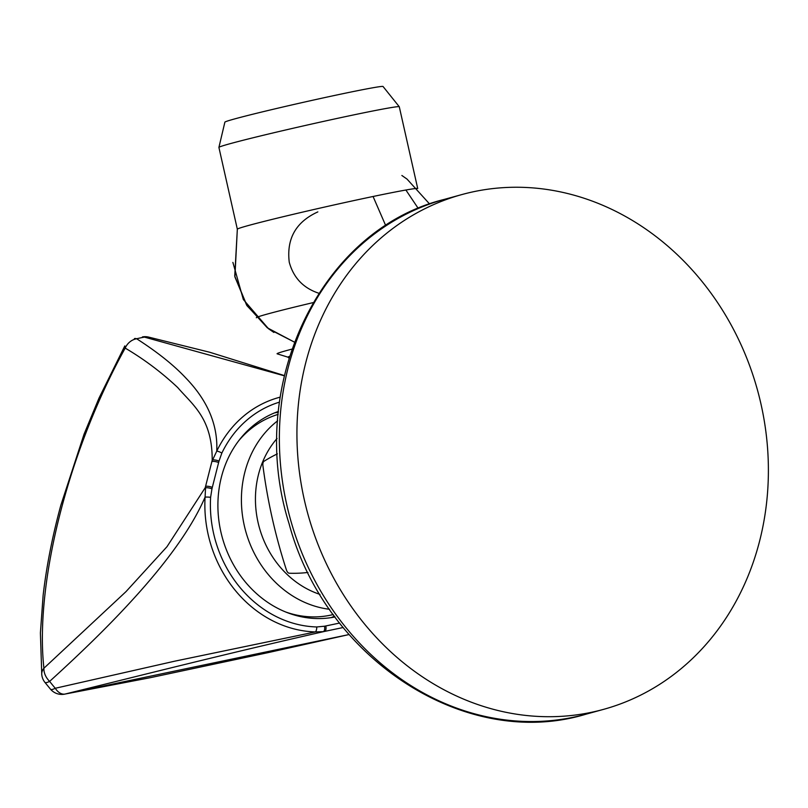 <?xml version="1.0" encoding="UTF-8"?>
<svg xmlns="http://www.w3.org/2000/svg" width="808" height="808" viewBox="0 0 808 808"><rect width="100%" height="100%" fill="white"/><g stroke="black" fill="none" stroke-linecap="round" stroke-linejoin="round"><path stroke-width="1.21" d="M499.405 710.848A266.973 233.199 74.6 0 0 603.525 709.374A266.973 233.199 74.6 0 0 767.6 448.652A266.973 233.199 74.6 0 0 565.913 193.112A266.973 233.199 74.6 0 0 461.792 194.587A266.973 233.199 74.6 0 0 297.718 455.298A266.973 233.199 74.6 0 0 499.405 710.848M329.553 609.283A103.828 90.688 -105.4 0 1 244.289 525.584A103.828 90.688 -105.4 0 1 277.669 420.796M319.968 594.395A93.445 81.618 -105.4 0 1 258.035 522.372A93.445 81.618 -105.4 0 1 277.043 438.481M288.951 358.126L287.981 357.176L277.164 353.823A81.083 2.121 -12.7 0 1 277.063 353.752A81.083 2.121 -12.7 0 1 291.839 349.147M287.981 357.176A71.195 1.869 -12.7 0 1 289.476 356.389M277.376 453.874A494.395 240.36 -101.9 0 0 263.984 461.297A4.949 2.404 -101.9 0 0 262.923 465.701A284.769 138.451 -101.9 0 0 272.286 518.453A284.769 138.451 -101.9 0 0 286.406 569.903A4.949 2.404 -101.9 0 0 289.203 573.226A494.395 240.36 -101.9 0 0 307.989 572.448M238.582 440.916A103.828 90.688 -105.4 0 1 278.154 414.383M333.26 614.535A103.828 90.688 -105.4 0 1 285.689 611.999M279.497 402.131A115.281 100.697 74.6 0 0 221.836 453.106L219.008 461.075A87.597 76.518 74.6 0 0 218.635 462.499L212.322 487.355A87.597 76.518 74.6 0 0 211.969 488.789L210.605 497.334A4.949 0.869 -176.6 0 0 205.081 497.122C191.971 527.624 166.398 563.368 128.371 604.344C107.343 627.139 81.103 652.824 49.631 681.386A14.837 10.676 -131.1 0 1 43.915 668.226L125.967 591.658L167.004 546.683L205.242 487.679L212.201 460.287C212.383 418.483 192.9 405.151 177.709 387.537C161.56 372.347 144.056 359.207 125.2 348.107C68.518 450.521 34.562 583.487 43.915 668.226A14.837 10.605 174.1 0 0 41.774 674.68A14.837 14.837 0 0 0 44.874 682.326L50.51 689.204A14.837 14.837 0 0 0 64.287 694.213A14.837 13.302 80.3 0 1 64.266 694.213L150.429 677.66L267.812 652.692L349.096 634.543L65.054 694.052A14.837 9.504 -104 0 1 55.267 688.275L174.882 661.146L315.453 631.927L323.291 631.654A4.949 2.404 79.3 0 0 324.493 626.22A87.597 76.518 74.6 0 0 325.806 625.958L339.643 623.049M210.605 497.334A115.281 100.697 74.6 0 0 316.746 626.957L324.493 626.22M335.017 616.948A106.787 93.273 -105.4 0 1 222.261 537.431A106.787 93.273 -105.4 0 1 278.437 411.413M218.635 462.499A4.949 1.313 -165.8 0 0 212.11 461.499M212.322 487.355A4.949 1.313 -165.8 0 0 205.798 486.345M211.969 488.789A4.949 1.283 -166.7 0 0 205.545 487.84L205.081 497.122A119.887 104.717 -105.4 0 0 315.453 631.927A4.949 2.323 91.6 0 0 316.746 626.957M343.188 627.503L324.574 631.422A4.949 2.404 -101.9 0 0 325.806 625.958M221.836 453.106A4.949 1.697 -154.3 0 0 216.756 451.137L212.625 459.954A4.949 1.353 -164.8 0 1 219.008 461.075M324.574 631.422L323.18 631.725A14.837 2.454 -102.4 0 0 323.291 631.654M323.18 631.725C220.018 655.227 144.087 674.64 65.054 694.052A14.837 13.302 80.3 0 1 64.287 694.213M284.244 375.791L144.44 337.108A14.837 10.918 -77.2 0 1 148.399 337.037A14.837 10.918 -77.2 0 1 148.409 337.047A14.837 10.918 -77.2 0 1 148.642 337.098M41.774 674.68L40.4 632.947L43.137 595.274C46.47 566.469 52.348 536.502 60.802 505.374L84.072 434.159L99.01 398.102L124.826 345.895A14.837 4.121 -151.2 0 0 125.2 348.107A14.837 13.504 -58.7 0 1 136.643 338.754C157.459 352.126 173.871 365.226 185.85 378.023C207.646 400.546 217.948 424.917 216.756 451.137A119.887 104.717 -105.4 0 1 280.204 397.142M50.51 689.204A14.837 3.404 139.6 0 0 55.267 688.275A214.393 187.274 74.6 0 1 49.631 681.386A14.837 3.131 141.8 0 1 46.975 682.457A14.837 3.131 141.8 0 1 44.874 682.326M331.098 617.645A106.787 93.273 74.6 0 0 334.462 616.181M278.346 412.353A106.787 93.273 74.6 0 0 274.71 412.827M352.49 115.15A92.455 2.424 167.3 0 0 218.907 147.389A92.455 2.424 167.3 0 0 218.907 147.42L224.877 122.16A81.083 2.121 -12.7 0 1 342.026 93.88A81.083 2.121 -12.7 0 1 383.053 86.507L399.273 106.737A92.455 2.424 167.3 0 0 352.49 115.15M417.716 188.547L399.283 106.767A92.455 2.424 167.3 0 0 399.273 106.737M218.907 147.42L237.33 229.189L234.906 276.902L246.652 305.171L267.286 327.796L294.354 342.087L268.892 329.018L246.985 305.697L234.734 276.134L237.34 229.169A92.455 2.424 -12.7 0 1 326.998 206.525A92.455 2.424 -12.7 0 1 417.696 188.527M256.348 317.776A93.385 2.444 -12.7 0 1 313.039 302.636M418.261 208.444L405.889 190.011L418.261 208.444M385.749 225.695L373.074 196.496L385.749 225.695M317.847 211.898C295.94 221.897 286.406 238.673 289.254 262.226C293.516 277.8 303.374 288.133 318.817 293.243M444.228 199.414A266.973 233.199 74.6 0 0 290.264 518.716A266.973 233.199 74.6 0 0 585.952 714.211C465.671 750.773 325.129 659.045 289.042 523.594C245.723 386.951 319.352 230.108 444.228 199.414L461.792 194.587M284.305 375.558L209.747 352.258L148.409 337.047A14.837 14.837 0 0 0 142.41 336.916A14.837 7.201 79.5 0 1 144.44 337.108A214.393 187.274 74.6 0 0 136.643 338.754A14.837 7.222 76.7 0 0 134.411 338.592M603.525 709.374L585.952 714.211M273.882 332.441L268.458 328.684L243.319 299.475L232.886 262.408M401.869 175.488L407.02 179.083L429.624 204.02"/></g></svg>

